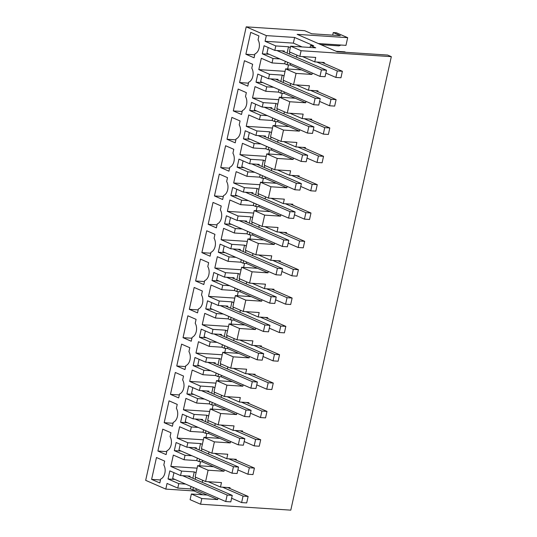 <?xml version="1.0" encoding="UTF-8"?>
<svg xmlns="http://www.w3.org/2000/svg" width="537" height="537" viewBox="0 0 537 537"><rect width="100%" height="100%" fill="white"/><g stroke="black" fill="none" stroke-linecap="round" stroke-linejoin="round"><path stroke-width="0.81" d="M294.612 37.462L313.695 45.759L310.514 45.551L315.743 47.827L290.645 46.175L301.096 50.72L391.325 56.654L387.667 55.063L337.155 51.74L297.162 34.348L347.681 37.671L336.437 32.784L333.262 32.569L340.317 35.643L311.728 33.764L304.667 30.69L246.208 26.85L266.339 35.603L294.612 37.462L293.356 43.128L265.077 41.275L275.796 45.934L274.81 50.384L264.09 45.726L262.298 53.821L269.151 54.277M246.208 26.85L145.675 480.347L165.799 489.1L194.072 490.959L202.805 494.758M333.262 32.569L332.692 35.14M191.897 455.745L185.043 455.295L184.057 459.746L173.337 455.087L170.826 466.425L181.54 471.083L180.553 475.54L169.84 470.882L168.041 478.977L174.894 479.427M185.043 455.295L174.324 450.63L176.123 442.535L186.836 447.193L187.822 442.743L200.536 443.575L199.126 449.912M198.18 427.398L191.326 426.949L190.34 431.406L179.62 426.747L177.109 438.085L187.822 442.743M191.326 426.949L180.607 422.29L182.405 414.195L193.119 418.853L194.105 414.396L206.819 415.235L205.416 421.565M204.463 399.058L197.609 398.608L196.623 403.059L185.903 398.4L183.392 409.738L194.105 414.396M197.609 398.608L186.896 393.943L188.688 385.848L199.402 390.506L200.395 386.056L213.102 386.888L211.699 393.225M210.746 370.711L203.892 370.262L202.905 374.719L192.192 370.06L189.675 381.398L200.395 386.056M203.892 370.262L193.179 365.603L194.971 357.508L205.691 362.166L206.678 357.709L219.385 358.548L217.982 364.878M217.029 342.371L210.175 341.921L209.188 346.372L198.475 341.713L195.958 353.051L206.678 357.709M210.175 341.921L199.462 337.256L201.254 329.161L211.974 333.819L212.961 329.369L225.668 330.201L224.265 336.538M223.311 314.024L216.458 313.574L215.471 318.032L204.758 313.373L202.241 324.71L212.961 329.369M216.458 313.574L205.745 308.916L207.537 300.821L218.257 305.479L219.244 301.022L231.95 301.861L230.548 308.191M229.594 285.684L222.741 285.234L221.754 289.685L211.041 285.026L208.524 296.364L219.244 301.022M222.741 285.234L212.028 280.569L213.82 272.474L224.54 277.132L225.527 272.682L238.233 273.514L236.83 279.851M235.877 257.337L229.03 256.887L228.037 261.344L217.324 256.686L214.813 268.023L225.527 272.682M229.03 256.887L218.311 252.229L220.11 244.134L230.823 248.792L231.809 244.335L244.516 245.174L243.113 251.504M242.167 228.997L235.313 228.547L234.327 232.998L223.607 228.339L221.096 239.677L231.809 244.335M235.313 228.547L224.594 223.882L226.392 215.787L237.106 220.445L238.092 215.995L250.799 216.827L249.396 223.164M248.45 200.65L241.596 200.2L240.61 204.657L229.89 199.999L227.379 211.336L238.092 215.995M241.596 200.2L230.876 195.542L232.675 187.447L243.389 192.105L244.375 187.648L257.089 188.487L255.679 194.817M254.733 172.31L247.879 171.86L246.892 176.311L236.173 171.652L233.662 182.989L244.375 187.648M247.879 171.86L237.159 167.195L238.958 159.1L249.671 163.758L250.658 159.308L263.372 160.14L261.962 166.477M261.016 143.963L254.162 143.513L253.175 147.97L242.456 143.312L239.945 154.649L250.658 159.308M254.162 143.513L243.449 138.855L245.241 130.76L255.954 135.418L256.948 130.961L269.655 131.8L268.252 138.13M267.298 115.623L260.445 115.173L259.458 119.623L248.745 114.965L246.228 126.302L256.948 130.961M260.445 115.173L249.732 110.508L251.524 102.413L262.244 107.071L263.231 102.621L275.937 103.453L274.535 109.79M273.581 87.276L266.728 86.826L265.741 91.283L255.028 86.625L252.511 97.962L263.231 102.621M266.728 86.826L256.015 82.168L257.807 74.072L268.527 78.731L269.514 74.274L282.22 75.113L280.817 81.443M279.864 58.936L273.011 58.486L272.024 62.936L261.311 58.278L258.794 69.615L269.514 74.274M273.011 58.486L262.298 53.821M266.339 35.603L265.077 41.275M185.614 484.085L178.761 483.636L177.774 488.093L167.054 483.434L165.799 489.1M178.761 483.636L168.041 478.977M258.055 39.852A8.424 5.511 93.8 0 1 254.947 53.881L254.082 57.795L245.872 54.23L250.719 32.361L258.928 35.932L258.055 39.852M176.371 408.315A8.424 5.511 93.8 0 1 173.263 422.344L172.39 426.264L164.188 422.693L169.034 400.83L177.237 404.401L176.371 408.315M214.075 238.253A8.424 5.511 93.8 0 1 210.96 252.283L210.095 256.203L201.885 252.632L206.732 230.769L214.941 234.34L214.075 238.253M239.589 82.57L244.436 60.708L252.645 64.279L251.772 68.192A8.424 5.511 93.8 0 1 248.665 82.221L247.799 86.142L239.589 82.57L248.456 83.154M228.943 171.169L220.741 167.604L225.587 145.735L233.79 149.306L232.924 153.226A8.424 5.511 93.8 0 1 229.816 167.255L228.943 171.169M227.023 139.258L231.87 117.395L240.079 120.966L239.207 124.879A8.424 5.511 93.8 0 1 236.099 138.908L235.226 142.829L227.023 139.258L235.891 139.842M245.49 96.539A8.424 5.511 93.8 0 1 242.382 110.568L241.516 114.482L233.306 110.917L238.153 89.048L246.362 92.619L245.49 96.539M195.602 280.979L203.812 284.543L204.678 280.629A8.424 5.511 93.8 0 0 207.792 266.6L208.658 262.68L200.449 259.109L195.602 280.979L204.476 281.556M176.754 366.006L184.963 369.577L185.829 365.657A8.424 5.511 93.8 0 0 188.937 351.628L189.809 347.714L181.6 344.143L176.754 366.006L185.621 366.59M183.036 337.666L191.246 341.23L192.112 337.317A8.424 5.511 93.8 0 0 195.22 323.287L196.092 319.367L187.883 315.796L183.036 337.666L191.904 338.243M189.319 309.319L197.529 312.89L198.395 308.97A8.424 5.511 93.8 0 0 201.503 294.941L202.375 291.027L194.166 287.456L189.319 309.319L198.187 309.903M182.654 379.974A8.424 5.511 93.8 0 1 179.546 394.004L178.673 397.917L170.471 394.353L175.317 372.483L183.526 376.054L182.654 379.974M220.358 209.913A8.424 5.511 93.8 0 1 217.25 223.942L216.377 227.856L208.168 224.291L213.021 202.422L221.224 205.993L220.358 209.913M214.458 195.945L222.66 199.516L223.533 195.596A8.424 5.511 93.8 0 0 226.641 181.566L227.507 177.653L219.304 174.082L214.458 195.945L223.325 196.529M157.905 451.04L166.108 454.604L166.98 450.691A8.424 5.511 93.8 0 0 170.088 436.662L170.954 432.741L162.751 429.17L157.905 451.04L166.772 451.617M151.615 479.38L159.825 482.951L160.697 479.031A8.424 5.511 93.8 0 0 163.805 465.002L164.671 461.088L156.468 457.517L151.615 479.38L160.489 479.964M302.083 46.927L293.356 43.128M310.514 45.551L310.091 47.451M290.645 46.175L289.389 51.841L299.841 56.392L315.729 57.432L314.742 61.889L324.267 62.514L324.093 63.326L321.864 62.359M301.096 50.72L299.841 56.392M315.581 90.699L317.81 91.666L317.985 90.86L308.453 90.229L309.446 85.779L293.558 84.732L296.068 73.394L311.957 74.442L312.272 73.032M309.299 119.046L311.527 120.013L311.702 119.201L302.17 118.576L303.157 114.119L287.275 113.079L289.785 101.741L305.674 102.782L305.989 101.372M303.016 147.386L305.238 148.353L305.419 147.547L295.887 146.916L296.874 142.466L280.992 141.419L283.502 130.082L299.391 131.129L299.7 129.719M296.733 175.733L298.955 176.7L299.136 175.888L289.604 175.263L290.591 170.806L274.709 169.766L277.22 158.428L293.108 159.469L293.417 158.059M290.45 204.073L292.672 205.04L292.853 204.235L283.321 203.604L284.308 199.153L268.426 198.106L270.937 186.769L286.825 187.816L287.134 186.406M284.167 232.42L286.389 233.387L286.57 232.575L277.038 231.95L278.025 227.493L262.137 226.453L264.654 215.115L280.536 216.156L280.851 214.746M277.877 260.76L280.106 261.727L280.287 260.922L270.755 260.291L271.742 255.84L255.854 254.793L258.371 243.456L274.253 244.503L274.568 243.093M271.594 289.107L273.823 290.074L274.004 289.262L264.473 288.637L265.459 284.18L249.571 283.14L252.088 271.803L267.97 272.843L268.285 271.433M265.312 317.448L267.54 318.414L267.721 317.609L258.19 316.978L259.176 312.527L243.288 311.48L245.805 300.143L261.687 301.19L262.002 299.78M259.029 345.794L261.257 346.761L261.432 345.949L251.9 345.325L252.893 340.867L237.005 339.827L239.522 328.49L255.404 329.53L255.719 328.12M252.746 374.135L254.974 375.101L255.149 374.296L245.617 373.665L246.604 369.214L230.722 368.167L233.233 356.83L249.121 357.877L249.437 356.467M246.463 402.482L248.685 403.448L248.866 402.636L239.334 402.012L240.321 397.555L224.439 396.514L226.95 385.177L242.838 386.217L243.147 384.807M240.18 430.822L242.402 431.788L242.583 430.983L233.051 430.352L234.038 425.901L218.156 424.854L220.667 413.517L236.555 414.564L236.864 413.154M233.897 459.169L236.119 460.135L236.3 459.323L226.768 458.699L227.755 454.242L211.873 453.201L214.384 441.864L230.272 442.904L230.581 441.495M223.989 471.251L213.531 466.707L197.643 465.66L208.101 470.204L223.989 471.251L224.298 469.841M208.101 470.204L205.59 481.541L221.472 482.588L220.485 487.039L230.017 487.67L229.836 488.475L227.614 487.509M217.7 499.591L207.248 495.047L191.36 494L201.818 498.551L217.7 499.591L218.015 498.182M201.818 498.551L200.563 504.216L290.792 510.15L391.325 56.654M347.681 37.671L345.976 45.363L318.307 43.544M340.988 45.034L338.968 45.867L320.918 44.678M191.36 494L190.105 499.672L200.563 504.216M170.826 466.425L197.092 468.15M200.563 461.699L199.657 465.794M213.531 466.707L202.295 461.813L202.603 460.404M184.057 459.746L196.764 460.585L199.113 461.605L202.295 461.813M197.314 458.101L196.764 460.585M193.964 447.663L196.186 448.63L196.367 447.824L186.836 447.193M174.324 450.63L181.177 451.087M180.237 444.327L178.955 450.113L232.011 473.191L237.092 473.527L238.529 467.049L233.447 466.713L232.011 473.191M177.109 438.085L203.375 439.81M200.536 443.575L202.362 444.374M206.846 433.359L205.94 437.447M230.272 442.904L208.578 433.473L208.886 432.057M190.34 431.406L203.046 432.238L205.396 433.265L208.578 433.473M203.597 429.761L203.046 432.238M200.247 419.323L202.476 420.29L202.65 419.478L193.119 418.853M180.607 422.29L187.46 422.74M186.52 415.98L185.238 421.773L238.294 444.851L243.375 445.186L244.812 438.702L239.73 438.373L238.294 444.851M183.392 409.738L209.658 411.463M206.819 415.235L208.651 416.027M213.129 405.012L212.222 409.107M236.555 414.564L214.86 405.126L215.176 403.717M196.623 403.059L209.329 403.898L211.685 404.918L214.86 405.126M209.88 401.414L209.329 403.898M206.53 390.976L208.759 391.943L208.933 391.137L199.402 390.506M186.896 393.943L193.75 394.4M192.803 387.64L191.521 393.426L244.577 416.504L249.665 416.84L251.101 410.362L246.013 410.026L244.577 416.504M189.675 381.398L215.941 383.123M213.102 386.888L214.934 387.687M219.411 376.672L218.505 380.76M242.838 386.217L221.143 376.786L221.459 375.37M202.905 374.719L215.612 375.551L217.968 376.578L221.143 376.786M216.163 373.074L215.612 375.551M212.813 362.636L215.042 363.603L215.223 362.79L205.691 362.166M193.179 365.603L200.032 366.053M199.086 359.293L197.804 365.086L250.86 388.164L255.948 388.499L257.384 382.015L252.296 381.686L250.86 388.164M195.958 353.051L222.231 354.776M219.385 358.548L221.217 359.34M225.694 348.325L224.788 352.42M249.121 357.877L227.426 348.439L227.742 347.03M209.188 346.372L221.895 347.211L224.251 348.231L227.426 348.439M222.446 344.727L221.895 347.211M219.096 334.289L221.325 335.256L221.506 334.45L211.974 333.819M199.462 337.256L206.315 337.713M205.369 330.953L204.087 336.739L257.149 359.817L262.231 360.152L263.667 353.675L258.579 353.339L257.149 359.817M202.241 324.71L228.514 326.436M225.668 330.201L227.5 331M231.977 319.985L231.071 324.073M255.404 329.53L233.709 320.099L234.025 318.683M215.471 318.032L228.178 318.864L230.534 319.891L233.709 320.099M228.728 316.387L228.178 318.864M225.379 305.949L227.607 306.916L227.789 306.103L218.257 305.479M205.745 308.916L212.598 309.366M211.659 302.606L210.37 308.399L263.432 331.477L268.513 331.812L269.95 325.328L264.869 324.999L263.432 331.477M208.524 296.364L234.797 298.089M231.95 301.861L233.783 302.653M238.26 291.638L237.354 295.733M261.687 301.19L239.992 291.752L240.308 290.342M221.754 289.685L234.468 290.524L236.817 291.544L239.992 291.752M235.018 288.04L234.468 290.524M231.669 277.602L233.89 278.569L234.072 277.763L224.54 277.132M212.028 280.569L218.881 281.026M217.941 274.266L216.653 280.052L269.715 303.13L274.796 303.465L276.233 296.988L271.151 296.652L269.715 303.13M214.813 268.023L241.079 269.749M238.233 273.514L240.066 274.313M244.543 263.298L243.637 267.386M267.97 272.843L246.275 263.412L246.59 261.996M228.037 261.344L240.751 262.177L243.1 263.204L246.275 263.412M241.301 259.7L240.751 262.177M237.951 249.262L240.173 250.229L240.354 249.416L230.823 248.792M218.311 252.229L225.164 252.679M224.224 245.919L222.936 251.712M221.096 239.677L247.362 241.402M244.516 245.174L246.349 245.966M250.826 234.951L249.92 239.046M274.253 244.503L252.565 235.065L252.873 233.655M234.327 232.998L247.033 233.837L249.383 234.857L252.565 235.065M247.584 231.353L247.033 233.837M244.234 220.915L246.456 221.882L246.637 221.076L237.106 220.445M224.594 223.882L231.447 224.338M230.507 217.579L229.225 223.365L282.281 246.443L287.362 246.778L288.799 240.301L283.717 239.965L282.281 246.443M227.379 211.336L253.645 213.061M250.799 216.827L252.632 217.626M257.116 206.611L256.209 210.699M280.536 216.156L258.847 206.725L259.156 205.309M240.61 204.657L253.316 205.49L255.666 206.517L258.847 206.725M253.867 203.013L253.316 205.49M250.517 192.575L252.739 193.542L252.92 192.729L243.389 192.105M230.876 195.542L237.73 195.992M236.79 189.232L235.508 195.025L288.564 218.103L293.645 218.438L295.082 211.954L290 211.625L288.564 218.103M233.662 182.989L259.928 184.715M257.089 188.487L258.915 189.279M263.399 178.264L262.492 182.358M286.825 187.816L265.13 178.378L265.439 176.968M246.892 176.311L259.599 177.15L261.949 178.17L265.13 178.378M260.15 174.666L259.599 177.15M256.8 164.228L259.029 165.195L259.203 164.389L249.671 163.758M237.159 167.195L244.013 167.651M243.073 160.892L241.791 166.678L294.847 189.756L299.928 190.091L301.364 183.614L296.283 183.278L294.847 189.756M239.945 154.649L266.211 156.374M263.372 160.14L265.204 160.939M269.681 149.924L268.775 154.012M293.108 159.469L271.413 150.038L271.729 148.621M253.175 147.97L265.882 148.803L268.238 149.83L271.413 150.038M266.433 146.326L265.882 148.803M263.083 135.888L265.312 136.854L265.486 136.042L255.954 135.418M243.449 138.855L250.296 139.305M249.356 132.545L248.074 138.338L301.129 161.415L306.218 161.751L307.654 155.267L302.566 154.938L301.129 161.415M246.228 126.302L272.494 128.028M269.655 131.8L271.487 132.592M275.964 121.577L275.058 125.671M299.391 131.129L277.696 121.691L278.012 120.281M259.458 119.623L272.165 120.463L274.521 121.483L277.696 121.691M272.715 117.979L272.165 120.463M269.366 107.541L271.594 108.508L271.769 107.702L262.244 107.071M249.732 110.508L256.585 110.964M255.639 104.205L254.357 109.991L307.412 133.069L312.5 133.404L313.937 126.927L308.849 126.591L307.412 133.069M252.511 97.962L278.784 99.687M275.937 103.453L277.77 104.252M282.247 93.237L281.341 97.325M305.674 102.782L283.979 93.351L284.295 91.934M265.741 91.283L278.448 92.116L280.804 93.143L283.979 93.351M278.998 89.639L278.448 92.116M275.649 79.201L277.877 80.167L278.059 79.355L268.527 78.731M256.015 82.168L262.868 82.617M261.922 75.858L260.64 81.651L313.695 104.728L318.783 105.064L320.22 98.58L315.132 98.251L313.695 104.728M258.794 69.615L285.066 71.34M282.22 75.113L284.053 75.905M288.53 64.89L287.624 68.984M311.957 74.442L290.262 65.004L290.577 63.594M272.024 62.936L284.731 63.775L287.087 64.796L290.262 65.004M275.796 45.934L288.503 46.766L287.1 53.103M285.281 61.292L284.731 63.775M281.932 50.854L284.16 51.821L284.341 51.015L274.81 50.384M268.205 47.518L266.923 53.304L319.985 76.382L325.066 76.717L326.503 70.24L321.421 69.904L319.985 76.382M288.503 46.766L290.336 47.565M194.28 490.046L194.072 490.959M177.774 488.093L190.481 488.925L192.83 489.952L196.012 490.16L196.32 488.744M207.248 495.047L196.012 490.16M181.54 471.083L194.253 471.922L192.843 478.252M191.031 486.448L190.481 488.925M187.682 476.01L189.903 476.977L190.085 476.165L180.553 475.54M173.954 472.667L172.672 478.46L225.728 501.538L230.809 501.873L232.246 495.389L227.164 495.06L225.728 501.538M194.253 471.922L196.079 472.714M245.872 54.23L254.739 54.808M164.188 422.693L173.055 423.277M201.885 252.632L210.759 253.216M220.741 167.604L229.608 168.182M233.306 110.917L242.174 111.495M170.471 394.353L179.338 394.93M208.168 224.291L217.042 224.869M314.742 61.889L302.499 56.566M296.068 73.394L285.617 68.85L301.499 69.897M285.617 68.85L283.106 80.188L293.558 84.732M308.453 90.229L296.216 84.906M289.785 101.741L279.334 97.19L295.216 98.237M279.334 97.19L276.817 108.528L287.275 113.079M302.17 118.576L289.933 113.253M283.502 130.082L273.051 125.537L288.933 126.584M273.051 125.537L270.534 136.875L280.992 141.419M295.887 146.916L283.65 141.593M277.22 158.428L266.768 153.877L282.65 154.925M266.768 153.877L264.251 165.215L274.709 169.766M289.604 175.263L277.367 169.94M270.937 186.769L260.485 182.224L276.367 183.271M260.485 182.224L257.968 193.562L268.426 198.106M283.321 203.604L271.084 198.281M264.654 215.115L254.196 210.564L270.084 211.612M254.196 210.564L251.685 221.902L262.137 226.453M277.038 231.95L264.795 226.627M258.371 243.456L247.913 238.911L263.801 239.958M247.913 238.911L245.402 250.249L255.854 254.793M270.755 260.291L258.512 254.968M252.088 271.803L241.63 267.251L257.518 268.299M241.63 267.251L239.119 278.589L249.571 283.14M264.473 288.637L252.229 283.314M245.805 300.143L235.347 295.598L251.235 296.646M235.347 295.598L232.836 306.936L243.288 311.48M258.19 316.978L245.946 311.655M239.522 328.49L229.064 323.939L244.953 324.986M229.064 323.939L226.554 335.276L237.005 339.827M251.9 345.325L239.663 340.002M233.233 356.83L222.781 352.285L238.663 353.333M222.781 352.285L220.264 363.623L230.722 368.167M245.617 373.665L233.38 368.342M226.95 385.177L216.498 380.626L232.38 381.673M216.498 380.626L213.981 391.963L224.439 396.514M239.334 402.012L227.097 396.689M220.667 413.517L210.215 408.972L226.097 410.02M210.215 408.972L207.698 420.31L218.156 424.854M233.051 430.352L220.814 425.029M214.384 441.864L203.932 437.313L219.814 438.36M203.932 437.313L201.415 448.65L211.873 453.201M226.768 458.699L214.532 453.376M197.643 465.66L195.132 476.997L205.59 481.541M220.485 487.039L208.249 481.716M208.537 454L208.994 451.946M201.939 448.878L201.482 450.932M199.663 459.122L199.113 461.605M214.82 425.66L215.277 423.606M208.222 420.538L207.765 422.592M205.946 430.781L205.396 433.265M221.103 397.313L221.559 395.259M214.505 392.191L214.048 394.245M212.236 402.435L211.685 404.918M227.386 368.973L227.842 366.919M220.788 363.851L220.331 365.905M218.519 374.094L217.968 376.578M233.669 340.626L234.125 338.572M227.07 335.504L226.614 337.558M224.802 345.747L224.251 348.231M239.958 312.286L240.408 310.232M233.353 307.164L232.897 309.218M231.085 317.407L230.534 319.891M246.241 283.939L246.691 281.885M239.636 278.817L239.187 280.871M237.367 289.06L236.817 291.544M252.524 255.599L252.981 253.545M245.919 250.477L245.469 252.531M243.65 260.72L243.1 263.204M258.807 227.252L259.264 225.198M252.209 222.13L251.752 224.184M249.933 232.373L249.383 234.857M265.09 198.912L265.547 196.857M258.492 193.79L258.035 195.844M256.216 204.033L255.666 206.517M271.373 170.565L271.829 168.511M264.775 165.443L264.318 167.497M262.499 175.686L261.949 178.17M277.656 142.224L278.112 140.17M271.057 137.103L270.601 139.157M268.789 147.346L268.238 149.83M283.939 113.878L284.395 111.824M277.34 108.756L276.884 110.81M275.072 118.999L274.521 121.483M290.222 85.537L290.678 83.483M283.623 80.416L283.167 82.47M281.354 90.659L280.804 93.143M296.505 57.191L296.961 55.136M289.906 52.069L289.45 54.123M287.637 62.312L287.087 64.796M195.656 477.225L195.2 479.279M193.38 487.468L192.83 489.952M202.254 482.347L202.711 480.293M325.872 73.079L335.867 77.429L340.948 77.764L342.384 71.28L337.303 70.951L316.783 62.024M335.867 77.429L337.303 70.951M342.384 71.28L324.093 63.326M336.095 51.284L344.734 51.847L345.794 52.311M276.85 50.518L321.421 69.904M284.16 51.821L326.503 70.24M319.589 101.426L329.584 105.769L334.665 106.104L336.102 99.627L331.02 99.291L310.5 90.37M329.584 105.769L331.02 99.291M336.102 99.627L317.81 91.666M270.567 78.865L315.132 98.251M277.877 80.167L320.22 98.58M313.306 129.766L323.301 134.116L328.382 134.451L329.819 127.967L324.737 127.638L304.217 118.711M323.301 134.116L324.737 127.638M329.819 127.967L311.527 120.013M264.285 107.205L308.849 126.591M271.594 108.508L313.937 126.927M307.023 158.113L317.018 162.456L322.099 162.792L323.536 156.314L318.454 155.978L297.934 147.057M317.018 162.456L318.454 155.978M323.536 156.314L305.238 148.353M258.002 135.552L302.566 154.938M265.312 136.854L307.654 155.267M300.74 186.453L310.735 190.803L315.816 191.138L317.253 184.654L312.172 184.325L291.645 175.398M310.735 190.803L312.172 184.325M317.253 184.654L298.955 176.7M251.719 163.892L296.283 183.278M259.029 165.195L301.364 183.614M294.451 214.8L304.452 219.143L309.534 219.479L310.97 213.001L305.889 212.665L285.362 203.745M304.452 219.143L305.889 212.665M310.97 213.001L292.672 205.04M245.436 192.239L290 211.625M252.739 193.542L295.082 211.954M288.168 243.14L298.163 247.49L303.251 247.826L304.687 241.341L299.599 241.012L279.079 232.085M298.163 247.49L299.599 241.012M304.687 241.341L286.389 233.387M239.146 220.579L283.717 239.965M246.456 221.882L288.799 240.301M281.885 271.487L291.88 275.83L296.968 276.166L298.404 269.688L293.316 269.352L272.796 260.432M291.88 275.83L293.316 269.352M298.404 269.688L280.106 261.727M275.998 274.79L281.079 275.125L282.516 268.641L277.434 268.312L275.998 274.79L222.942 251.712M232.863 248.926L277.434 268.312M240.173 250.229L282.516 268.641M275.602 299.827L285.597 304.177L290.685 304.513L292.121 298.028L287.033 297.699L266.513 288.772M285.597 304.177L287.033 297.699M292.121 298.028L273.823 290.074M226.58 277.267L271.151 296.652M233.89 278.569L276.233 296.988M269.319 328.174L279.314 332.517L284.395 332.853L285.832 326.375L280.75 326.04L260.23 317.119M279.314 332.517L280.75 326.04M285.832 326.375L267.54 318.414M220.298 305.613L264.869 324.999M227.607 306.916L269.95 325.328M263.036 356.514L273.031 360.864L278.112 361.2L279.549 354.715L274.467 354.386L253.947 345.459M273.031 360.864L274.467 354.386M279.549 354.715L261.257 346.761M214.015 333.954L258.579 353.339M221.325 335.256L263.667 353.675M256.753 384.861L266.748 389.204L271.829 389.54L273.266 383.062L268.185 382.727L247.664 373.806M266.748 389.204L268.185 382.727M273.266 383.062L254.974 375.101M207.732 362.3L252.296 381.686M215.042 363.603L257.384 382.015M250.47 413.201L260.465 417.551L265.547 417.887L266.983 411.402L261.902 411.073L241.382 402.146M260.465 417.551L261.902 411.073M266.983 411.402L248.685 403.448M201.449 390.641L246.013 410.026M208.759 391.943L251.101 410.362M244.187 441.548L254.182 445.891L259.264 446.227L260.7 439.749L255.619 439.414L235.099 430.493M254.182 445.891L255.619 439.414M260.7 439.749L242.402 431.788M195.166 418.988L239.73 438.373M202.476 420.29L244.812 438.702M237.904 469.888L247.899 474.238L252.981 474.574L254.417 468.089L249.336 467.761L228.809 458.833M247.899 474.238L249.336 467.761M254.417 468.089L236.119 460.135M188.883 447.328L233.447 466.713M196.186 448.63L238.529 467.049M231.615 498.235L241.616 502.578L246.698 502.914L248.134 496.436L243.046 496.101L222.526 487.18M241.616 502.578L243.046 496.101M248.134 496.436L229.836 488.475M182.6 475.675L227.164 495.06M189.903 476.977L232.246 495.389"/></g></svg>

